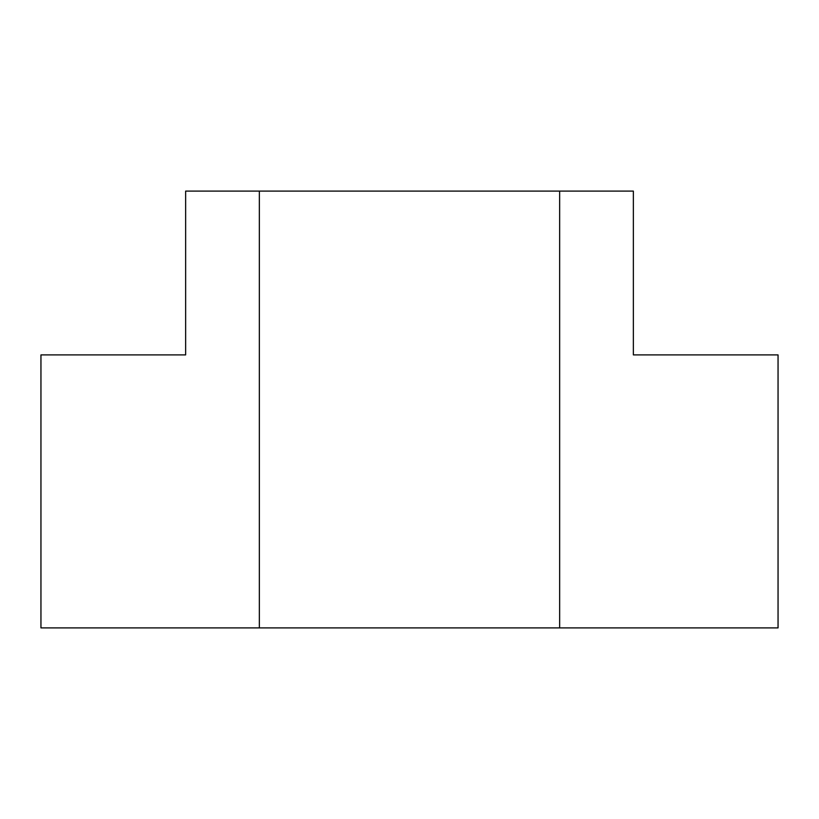 <?xml version="1.0" encoding="UTF-8"?>
<svg xmlns="http://www.w3.org/2000/svg" width="819" height="819" viewBox="0 0 819 819"><rect width="100%" height="100%" fill="white"/><g stroke="black" fill="none" stroke-linecap="round" stroke-linejoin="round"><path stroke-width="1.23" d="M259.347 627.897L40.95 627.897L40.95 354.903L185.637 354.903L185.637 191.103L259.347 191.103L259.347 627.897L559.653 627.897L559.653 191.103L259.347 191.103M559.653 191.103L633.363 191.103L633.363 354.903L778.05 354.903L778.05 627.897L559.653 627.897"/></g></svg>
